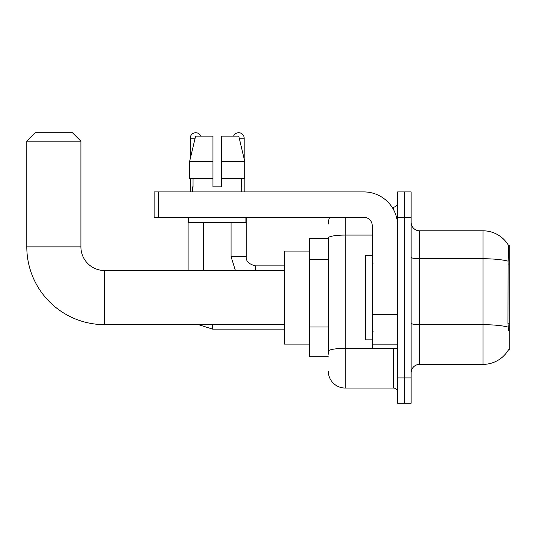 <?xml version="1.0" encoding="UTF-8"?>
<svg xmlns="http://www.w3.org/2000/svg" width="536" height="536" viewBox="0 0 536 536"><rect width="100%" height="100%" fill="white"/><g stroke="black" fill="none" stroke-linecap="round" stroke-linejoin="round"><path stroke-width="0.8" d="M508.369 350.008L508.517 349.753A29.587 29.587 0 0 1 482.99 364.38A29.587 29.587 0 0 0 508.369 350.008L509.2 350.008L509.2 245.173L508.43 245.28A29.587 29.587 0 0 0 482.99 230.802A29.587 29.587 0 0 1 508.369 245.173A29.587 29.587 0 0 0 482.99 230.802L419.588 230.802A8.455 8.455 0 0 1 411.132 222.346A8.455 8.455 0 0 0 419.588 230.802L419.588 364.38A8.455 8.455 0 0 0 411.132 372.835M328.28 238.413L309.681 238.413L309.681 356.768L328.28 356.768M404.365 377.907L404.365 403.266L411.132 403.266L411.132 377.907L404.365 377.907L404.365 403.266L397.605 403.266L397.605 377.907L404.365 377.907L404.365 217.274L404.365 377.907M397.605 377.907L397.605 191.915L404.365 191.915L404.365 217.274L404.365 191.915L411.132 191.915L411.132 377.907M508.517 330.565L507.974 323.215L508.095 261.166C508.825 251.967 508.939 246.674 508.43 245.28A29.587 29.587 0 0 0 482.99 230.802L482.99 258.747L419.588 258.747A8.455 1.467 0 0 1 411.132 257.28M508.188 327.134A29.587 5.139 180 0 0 482.99 324.689L482.99 364.38L419.588 364.38M328.28 354.236L328.28 238.011A16.911 2.935 180 0 1 345.191 235.076L372.239 235.076M345.191 217.274L345.191 388.051L393.377 388.051L393.377 348.313M392.03 207.13L393.377 207.13A4.228 4.228 0 0 0 397.605 202.903M397.605 392.278A4.228 4.228 0 0 0 393.377 388.051M328.28 224.035A16.911 16.911 0 0 1 329.694 217.274M345.191 388.051A16.911 16.911 0 0 1 328.28 371.14M221.415 186.836L212.96 186.836L221.415 186.836L212.96 186.836L221.415 186.836L221.415 136.111L238.761 136.111L244.764 161.477L244.764 178.388L221.415 178.388M233.589 136.111A5.494 5.494 0 0 1 244.161 138.228L244.161 158.904L244.764 161.477L221.415 161.477M212.96 161.477L212.96 178.388L212.96 161.477L212.96 178.388L189.61 178.388L189.61 161.477L195.62 136.111L212.96 136.111L212.96 161.477L189.61 161.477L190.22 158.904L190.22 138.228L195.117 138.228M372.239 255.317L365.478 255.317L365.478 339.864L372.239 339.864M284.315 324.642L104.58 324.642A77.78 77.78 0 0 1 26.8 246.862L26.8 141.189L35.255 132.734L72.454 132.734L80.909 141.189L26.8 141.189M104.58 324.642L104.58 270.539A23.671 23.671 0 0 1 80.909 246.862L80.909 141.189M309.681 251.089L284.315 251.089L284.315 344.085L309.681 344.085M190.22 138.228A5.494 5.494 0 0 1 200.786 136.111M203.325 270.539L203.325 222.346M188.109 270.539L188.109 217.274M190.22 178.388L190.22 191.915M231.056 222.346L231.056 256.59L246.272 256.59L246.272 217.274M244.161 178.388L244.161 191.915M397.605 348.313L372.239 348.313L372.239 314.13L397.605 314.13M397.605 225.73A33.815 33.815 0 0 0 363.79 191.915L158.348 191.915L158.348 217.274L363.79 217.274A8.455 8.455 0 0 1 372.239 225.73L372.239 314.13M158.348 217.274L154.12 217.274L154.12 191.915L158.348 191.915M192.672 186.836L193.04 186.836L192.672 186.836L192.672 191.915M241.709 186.836L241.341 186.836L241.709 186.836L241.709 191.915M241.341 178.388L241.341 186.836M212.96 178.388L212.96 186.836M193.04 186.836L193.04 178.388M188.444 217.274L188.444 222.346L245.937 222.346L245.937 217.274M244.764 161.477L238.761 136.111M195.62 136.111L189.61 161.477M509.2 264.034L507.974 264.034M509.2 323.215L507.974 323.215M328.28 259.37L309.681 259.37M328.28 327L309.681 327M508.095 261.166A29.587 5.139 180 0 0 482.99 258.747L482.99 324.689L419.588 324.689A8.455 1.467 -0 0 1 411.132 323.221M411.132 217.274L397.605 217.274M394.844 348.313A4.228 0.737 0 0 1 393.377 348.36L345.191 348.36A16.911 2.935 180 0 0 328.28 351.294M393.377 209.355L393.377 207.13M26.8 246.862L80.909 246.862M284.315 329.124L212.625 329.124L198.494 324.642L212.625 329.124L198.494 324.642L212.625 329.124L198.494 324.642L212.625 329.124L198.494 324.642L212.625 329.124L198.494 324.642L212.625 329.124L198.494 324.642L212.625 329.124L212.625 324.642M239.264 138.228L244.161 138.228M255.572 270.539L255.572 265.903C248.858 264.194 245.763 261.099 246.272 256.59C245.763 261.099 248.858 264.194 255.572 265.89C248.858 264.194 245.763 261.099 246.272 256.59C245.763 261.099 248.858 264.194 255.572 265.89C248.858 264.194 245.763 261.099 246.272 256.59C245.763 261.099 248.858 264.194 255.572 265.89C248.858 264.194 245.763 261.099 246.272 256.59C245.763 261.099 248.858 264.194 255.572 265.89C248.858 264.194 245.763 261.099 246.272 256.59C245.763 261.099 248.858 264.194 255.572 265.89C248.858 264.194 245.763 261.099 246.272 256.59C245.763 261.099 248.858 264.194 255.572 265.89L284.315 265.89M397.605 314.86L372.239 314.86M372.239 344.822L397.605 344.822M373.09 263.772L372.239 262.928M373.09 331.409L372.239 332.253M284.315 270.539L104.58 270.539M198.494 324.642L212.625 329.124M231.056 256.59L235.411 270.539L231.056 256.59"/></g></svg>
